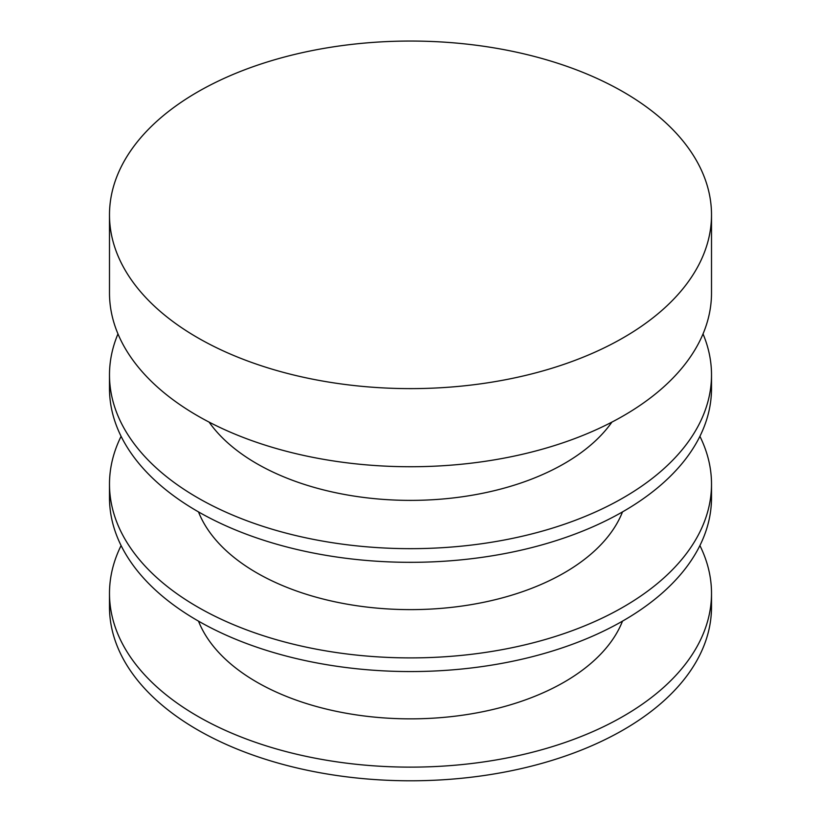 <?xml version="1.0" encoding="UTF-8"?>
<svg xmlns="http://www.w3.org/2000/svg" width="821" height="821" viewBox="0 0 821 821"><rect width="100%" height="100%" fill="white"/><g stroke="black" fill="none" stroke-linecap="round" stroke-linejoin="round"><path stroke-width="1.23" d="M198.497 511.904A217.401 125.51 0 0 0 256.778 572.863A217.401 125.51 0 0 0 470.802 604.697A217.401 125.51 0 0 0 622.503 511.904M121.098 545.555A301.009 173.785 0 0 0 109.491 593.347L109.491 606.996A301.009 173.785 0 0 0 197.656 729.89A301.009 173.785 0 0 0 525.697 767.563A301.009 173.785 0 0 0 711.509 606.996L711.509 593.347A301.009 173.785 0 0 0 699.903 545.555M109.491 593.347A301.009 173.785 0 0 0 197.656 716.23A301.009 173.785 0 0 0 525.697 753.904A301.009 173.785 0 0 0 711.509 593.347M198.497 621.138A217.401 125.51 0 0 0 256.778 682.097A217.401 125.51 0 0 0 470.802 713.931A217.401 125.51 0 0 0 622.503 621.138M209.078 422.097A217.401 125.51 0 0 0 256.778 463.629A217.401 125.51 0 0 0 611.922 422.097M109.491 214.835L109.491 292.953A301.009 173.785 0 0 0 197.656 415.837A301.009 173.785 0 0 0 525.697 453.51A301.009 173.785 0 0 0 711.509 292.953L711.509 214.835A301.009 173.785 0 0 0 410.5 41.05A301.009 173.785 0 0 0 109.491 214.835A301.009 173.785 0 0 0 197.656 337.718A301.009 173.785 0 0 0 525.697 375.392A301.009 173.785 0 0 0 711.509 214.835M121.098 436.32A301.009 173.785 0 0 0 109.491 484.113L109.491 497.762A301.009 173.785 0 0 0 197.656 620.655A301.009 173.785 0 0 0 525.697 658.329A301.009 173.785 0 0 0 711.509 497.762L711.509 484.113A301.009 173.785 0 0 0 699.903 436.32M109.491 484.113A301.009 173.785 0 0 0 197.656 606.996A301.009 173.785 0 0 0 525.697 644.67A301.009 173.785 0 0 0 711.509 484.113M117.967 333.921A301.009 173.785 0 0 0 109.491 374.879L109.491 388.538A301.009 173.785 0 0 0 197.656 511.421A301.009 173.785 0 0 0 525.697 549.095A301.009 173.785 0 0 0 711.509 388.538L711.509 374.879A301.009 173.785 0 0 0 703.033 333.921M109.491 374.879A301.009 173.785 0 0 0 197.656 497.762A301.009 173.785 0 0 0 525.697 535.436A301.009 173.785 0 0 0 711.509 374.879"/></g></svg>
